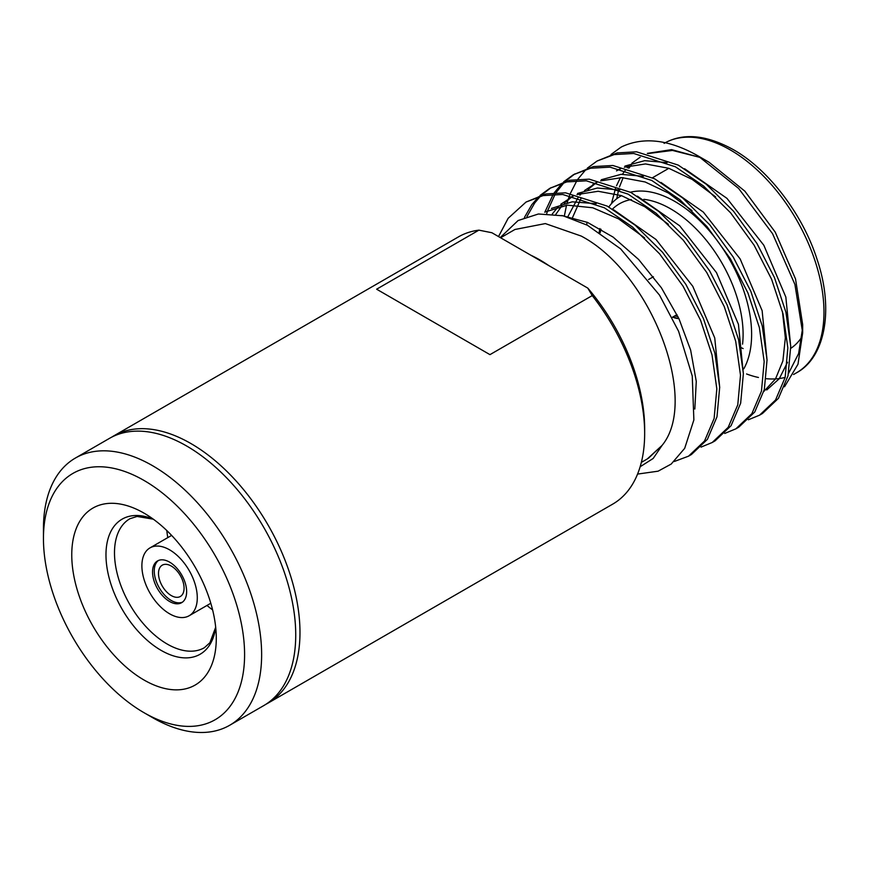<?xml version="1.0" encoding="UTF-8"?>
<svg xmlns="http://www.w3.org/2000/svg" width="869" height="869" viewBox="0 0 869 869"><rect width="100%" height="100%" fill="white"/><g stroke="black" fill="none" stroke-linecap="round" stroke-linejoin="round"><path stroke-width="1.3" d="M229.688 725.267L263.774 705.585A154.28 89.072 -120 0 0 295.732 634.957A154.28 89.072 -120 0 0 228.384 479.688A154.28 89.072 -120 0 0 109.494 438.356L75.407 458.039A154.28 89.072 60 0 1 194.287 499.371A154.28 89.072 60 0 1 261.634 654.639A154.28 89.072 60 0 1 229.688 725.267A154.28 89.072 60 0 1 152.542 717.62L144.015 712.699A142.223 82.12 -120 0 0 244.591 654.639A142.223 82.12 -120 0 0 144.015 480.448A142.223 82.12 -120 0 0 43.45 538.508L43.45 528.667A154.28 89.072 60 0 1 75.407 458.039M71.758 554.856A102.194 59.005 -120 0 0 144.015 680.014A102.194 59.005 -120 0 0 216.283 638.291A102.194 59.005 -120 0 0 144.026 513.134A102.194 59.005 -120 0 0 71.758 554.856M166.805 530.546A74.473 42.994 -120 0 0 167.804 537.607M206.985 605.454A74.473 42.994 -120 0 0 212.601 609.864M141.886 565.817A39.17 22.616 60 0 1 150 547.883A39.17 22.616 60 0 1 180.187 558.387A39.17 22.616 60 0 1 197.285 597.807A39.17 22.616 60 0 1 189.17 615.741A39.17 22.616 60 0 1 158.984 605.237A39.17 22.616 60 0 1 141.886 565.817M152.542 571.976A24.104 13.915 -120 0 0 163.068 596.232A24.104 13.915 -120 0 0 181.643 602.684A24.104 13.915 -120 0 0 186.639 591.659A24.104 13.915 -120 0 0 176.114 567.392A24.104 13.915 -120 0 0 157.539 560.939A24.104 13.915 -120 0 0 152.542 571.976M158.419 560.494A24.104 13.915 -120 0 0 154.248 570.987A24.104 13.915 -120 0 0 164.219 594.646A24.104 13.915 -120 0 0 182.468 602.141M184.076 588.204A18.075 10.439 60 0 1 180.328 596.482A18.075 10.439 60 0 1 166.403 591.637A18.075 10.439 60 0 1 158.506 573.442A18.075 10.439 60 0 1 162.253 565.165A18.075 10.439 60 0 1 176.19 570.01A18.075 10.439 60 0 1 184.076 588.204M743.799 368.804A108.484 62.633 -120 0 0 674.92 201.489A108.484 62.633 -120 0 0 630.481 192.212M620.683 196.112L621.487 195.655A108.484 62.633 -120 0 0 620.683 196.112A108.484 62.633 -120 0 0 608.811 206.974M599.849 228.547A108.484 62.633 -120 0 0 599.197 232.219M600.099 232.816A102.455 59.146 60 0 1 601.033 229.231M612.482 209.092A102.455 59.146 60 0 1 631.35 199.555M643.82 199.327A102.455 59.146 60 0 1 670.662 208.864A102.455 59.146 60 0 1 742.571 344.146M500.598 237.769L514.948 229.481L545.33 223.583L581.165 236.042C650.62 272.464 699.817 399.773 662.069 445.395L647.34 458.908M548.882 265.642A132.446 76.472 -120 0 0 539.834 259.907A132.446 76.472 -120 0 0 530.785 255.193L587.792 288.106A148.251 85.596 60 0 1 644.657 428.58L644.657 433.501A154.28 89.072 -120 0 0 592.234 295.59L489.964 354.639L376.625 289.203L478.895 230.155A154.28 89.072 -120 0 0 458.43 236.9L113.752 435.901A154.28 89.072 60 0 1 190.898 443.538A154.28 89.072 60 0 1 291.68 579.493A154.28 89.072 60 0 1 268.032 703.119A154.28 89.072 60 0 1 265.871 704.303M621.965 146.687L620.803 147.339A150.663 86.987 -120 0 0 620.77 147.35A150.663 86.987 -120 0 1 621.965 146.687C643.864 136.552 669.206 139.616 697.992 155.855L709.017 162.231L744.852 191.158L775.235 232.142L795.526 278.96L802.652 324.463M802.587 328.265L798.589 353.596L788.563 373.344M748.383 419.77L759.571 415.165L775.55 400.012L785.131 377.494L787.846 347.882L783.056 313.926L771.607 279.264L754.086 245.156L730.633 212.862L703.434 185.923L675.398 166.772L633.697 153.476L614.155 154.584L597.068 161.037L587.335 168.162M759.571 415.165L762.439 413.503L778.428 398.35L788.009 375.832L790.725 346.22L785.924 312.264L774.475 277.613L756.953 243.494L733.512 211.21L706.301 184.271L678.265 165.11L636.575 151.814L617.033 152.922L597.068 161.037M674.257 461.504L688.541 456.171L704.52 441.017L714.112 418.5L716.827 388.888L712.026 354.932L700.577 320.27L683.056 286.151L659.614 253.867L632.404 226.928L604.368 207.778L562.678 194.482L543.136 195.59L526.049 202.042L508.159 218.293L498.513 236.564M688.541 456.171L691.42 454.509L707.399 439.356L716.979 416.838L719.695 387.226L714.905 353.27L703.456 318.619L685.934 284.5L662.482 252.216L635.282 225.277L607.246 206.116L565.545 192.82L546.004 193.928L526.049 202.042M701.033 447.111L712.222 442.495L728.2 427.342L737.781 404.824L740.497 375.212L735.706 341.267L724.257 306.605L706.736 272.486L683.284 240.202L656.084 213.263L628.048 194.102L586.347 180.817L566.805 181.914L549.719 188.377L539.986 195.503M712.222 442.495L715.089 440.844L731.079 425.691L740.66 403.173L743.375 373.561L738.574 339.605L727.125 304.943L709.604 270.824L686.162 238.54L658.952 211.601L630.916 192.451L589.225 179.155L569.684 180.252L549.719 188.377M724.703 433.446L735.891 428.83L751.87 413.677L761.461 391.159L764.177 361.547L759.376 327.591L747.927 292.94L730.405 258.821L706.964 226.537L679.754 199.598L651.717 180.437L610.027 167.141L590.486 168.249L573.399 174.702L563.655 181.838M735.891 428.83L738.769 427.168L754.748 412.015L764.329 389.497L767.045 359.885L762.254 325.94L750.805 291.278L733.284 257.159L709.832 224.875L682.632 197.936L654.596 178.775L612.895 165.49L593.353 166.587L573.399 174.702M538.737 196.666L531.839 204.628L524.409 217.478M551.174 187.563L541.615 195.014M540.399 196.22L534.707 202.966L526.962 216.533M562.417 183.001L554.226 192.777M553.216 194.319L544.787 212.275M574.844 173.898L565.284 181.339M564.079 182.544L556.084 192.657M555.095 194.254L547.666 210.613M547.557 210.917L546.72 213.611M586.086 169.336L577.907 179.112M576.886 180.654L570.39 193.363M569.619 195.34L568.456 198.61M568.12 199.642L567.24 202.575M566.523 205.225L564.329 216.12M697.992 155.855L738.628 188.443L772.563 233.685L794.918 284.435L802.674 332.838L797.992 364.22L784.522 386.781M648.328 458.343L662.069 445.395L653.173 458.474L640.149 466.751M637.574 474.083L658.105 471.183L671.194 464.068L684.685 448.339L693.875 419.933L692.256 376.049L678.58 331.263L659.528 295.145L620.607 248.849L587.401 225.245L563.112 215.816L538.411 213.991L518.109 220.53L500.251 237.563M268.032 703.119L612.71 504.129A154.28 89.072 -120 0 0 644.657 433.501M111.656 437.183A154.28 89.072 60 0 1 113.752 435.901M478.895 230.155L491.876 232.729L530.785 255.193M587.792 288.106L592.234 295.59M647.34 153.389L671.574 149.631L699.339 157.224L703.76 159.364M620.748 147.372L611.005 154.497M616.708 198.773L618.663 189.735M619.488 186.933L623.138 177.656M628.776 168.282L631.252 165.219M801.989 336.792A108.484 62.633 60 0 1 790.779 348.35M743.147 348.578A108.484 62.633 60 0 1 740.247 347.22M766.751 389.964L779.265 378.732L787.52 362.286M790.736 346.753L785.837 297.057L763.829 245.254L726.962 198.36L684.566 168.716M667.088 162.622L644.668 160.667L624.941 166.077M767.066 360.331L762.135 310.678L740.149 258.94L703.347 212.101L660.994 182.447M643.44 176.309L621.009 174.343L601.261 179.753M596.775 182.316L587.922 189.572M581.165 198.023L572.117 218.499M743.386 373.931L738.433 324.311L716.458 272.605L679.677 225.799L637.379 196.155M619.814 190.007L597.351 188.019L577.592 193.429M572.193 196.59L564.231 203.248M561.808 205.899L555.812 214.382M719.706 387.541L714.742 337.943L692.778 286.292L656.03 239.507L613.742 209.842M596.199 203.694L572.182 201.825L551.424 208.441M694.831 409.038L696.275 381.393L690.649 350.142L678.971 318.749L661.396 287.791L638.639 259.494L613.134 237.118L587.553 222.421L561.819 215.523M699.339 157.224L672.487 150.435L648.024 153.541M640.171 157.202L631.861 163.22M629.286 165.686L627.244 167.891M625.604 169.868L622.465 174.234M620.444 177.58L616.523 185.727M615.578 188.16L611.45 203.683M763.829 391.452L775.517 378.917L782.882 360.95L785.348 337.878L782.437 311.417M715.676 196.926L692.148 179.383L668.804 168.304L645.504 163.937L624.344 167.206M620.694 168.705L616.501 170.867L620.368 168.629M587.031 222.203L586.716 224.886M692.017 210.602L668.478 193.059L645.135 181.979L621.835 177.613L600.675 180.871M597.025 182.371L584.489 190.572M581.958 193.005L579.905 195.232M578.265 197.209L567.663 217.054M668.37 224.3L644.82 206.735L621.476 195.644L598.154 191.278L576.994 194.547M573.344 196.036L560.809 204.248M558.267 206.681L552.315 213.948M644.657 237.932L618.652 218.912L592.756 207.778L567.392 205.149L545.471 211.873M678.787 318.347A28.329 16.359 60 0 1 673.073 316.87M678.906 318.619A28.329 16.359 60 0 1 672.649 317.12M674.779 315.892A25.918 14.958 -120 0 0 677.863 316.414M43.45 538.508A142.223 82.12 -120 0 0 144.015 712.699M215.697 627.418A78.004 45.036 60 0 1 157.126 647.905A78.004 45.036 60 0 1 105.975 554.856A78.004 45.036 60 0 1 153.15 519.075M153.302 519.184L137.041 516.447L129.915 518.728A74.473 42.994 -120 0 0 114.491 552.814A74.473 42.994 -120 0 0 147.002 627.755A74.473 42.994 -120 0 0 204.389 647.709L209.907 642.702L215.686 627.233M746.558 373.963A132.446 76.472 -120 0 0 758.452 377.472M766.273 378.699A132.446 76.472 -120 0 0 785 377.45M796.547 372.779A132.446 76.472 -120 0 0 816.849 266.653A132.446 76.472 -120 0 0 730.318 149.935A132.446 76.472 -120 0 0 664.09 143.374C683.088 132.631 706.16 134.717 733.338 149.631C768.522 169.466 802.619 214.089 817.088 259.418C834.501 310.885 824.485 357.93 796.547 372.779L793.56 374.506M150 547.883L171.627 535.402M648.611 279.503L653.412 276.733M652.576 177.7L668.837 168.314M641.355 462.384L647.34 458.919M802.674 324.463L802.674 332.838M596.688 182.305L592.821 184.532M573.019 195.97L569.141 198.208M672.161 317.402L676.994 314.611M189.17 615.741L210.798 603.249"/></g></svg>
